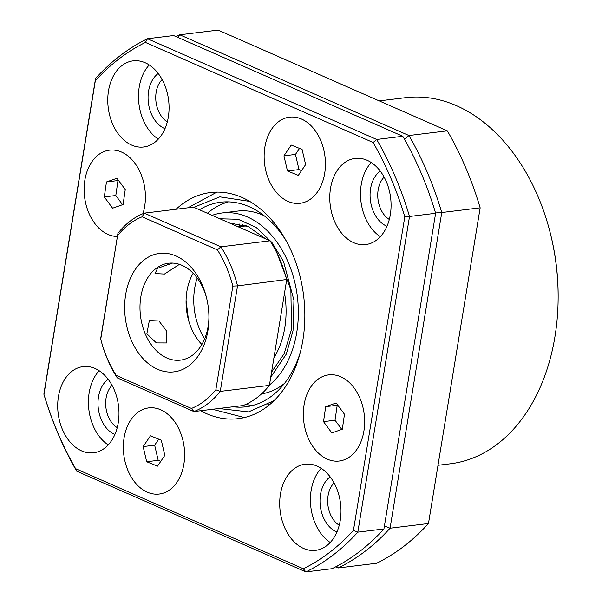 <?xml version="1.0" encoding="UTF-8"?>
<svg xmlns="http://www.w3.org/2000/svg" width="602" height="602" viewBox="0 0 602 602"><rect width="100%" height="100%" fill="white"/><g stroke="black" fill="none" stroke-linecap="round" stroke-linejoin="round"><path stroke-width="0.9" d="M354.239 388.094A43.397 30.424 -97 0 0 310.978 386.68A43.397 30.424 -97 0 0 313.755 447.805A43.397 30.424 -97 0 0 346.474 458.822A43.397 30.424 -97 0 0 364.646 422.19A43.397 30.424 -97 0 0 362.728 406.455A43.397 30.424 -97 0 0 354.239 388.094M323.515 421.641L331.822 432.921L342.305 429.234L344.479 414.259L336.172 402.979L325.69 406.666L323.515 421.641L335.036 420.234L341.793 429.407M337.722 405.078L337.21 405.259L335.036 420.234M337.21 405.259L325.69 406.666M200.684 410.722A113.906 79.855 -97 0 0 206.682 413.702A113.906 79.855 -97 0 0 238.196 418.661A113.906 79.855 -97 0 0 304.823 318.247A113.906 79.855 -97 0 0 242.087 197.486A113.906 79.855 -97 0 0 210.572 192.527A113.906 79.855 -97 0 0 176.077 209.263M108.029 234.426A43.397 30.424 -97 0 0 117.42 236.473A43.397 30.424 -97 0 1 94.529 223.101A43.397 30.424 -97 0 1 91.752 161.976A43.397 30.424 -97 0 1 135.014 163.39A43.397 30.424 -97 0 1 143.502 181.744A43.397 30.424 -97 0 0 121.514 152.058A43.397 30.424 -97 0 0 84.867 180.103A43.397 30.424 -97 0 0 108.029 234.426M142.937 213.687A43.397 30.424 -97 0 0 145.421 197.486A43.397 30.424 -97 0 0 143.502 181.744L143.502 181.744A43.397 30.424 -97 0 1 145.421 197.486L145.421 197.486A43.397 30.424 -97 0 1 142.937 213.687M288.042 201.407A43.397 30.424 -97 0 0 325.434 164.466A43.397 30.424 -97 0 0 323.507 148.724A43.397 30.424 -97 0 0 301.527 119.038A43.397 30.424 -97 0 0 264.88 147.084A43.397 30.424 -97 0 0 288.042 201.407M327.255 459.13A43.397 30.424 -97 0 0 364.646 422.19A43.397 30.424 -97 0 0 362.728 406.455A43.397 30.424 -97 0 0 340.74 376.762A43.397 30.424 -97 0 0 304.093 404.807A43.397 30.424 -97 0 0 327.255 459.13M147.242 492.15A43.397 30.424 -97 0 0 184.633 455.21A43.397 30.424 -97 0 0 182.715 439.475A43.397 30.424 -97 0 0 160.734 409.781A43.397 30.424 -97 0 0 124.087 437.827A43.397 30.424 -97 0 0 147.242 492.15M353.683 242.681A43.397 30.424 -97 0 0 365.685 244.57A43.397 30.424 -97 0 0 391.067 206.32A43.397 30.424 -97 0 0 367.167 160.313A43.397 30.424 -97 0 0 355.165 158.424A43.397 30.424 -97 0 0 329.783 196.673A43.397 30.424 -97 0 0 353.683 242.681M303.604 548.46A43.397 30.424 -97 0 0 315.614 550.348A43.397 30.424 -97 0 0 340.995 512.091A43.397 30.424 -97 0 0 317.096 466.091A43.397 30.424 -97 0 0 305.086 464.202A43.397 30.424 -97 0 0 279.704 502.452A43.397 30.424 -97 0 0 303.604 548.46M81.601 450.875A43.397 30.424 -97 0 0 93.603 452.764A43.397 30.424 -97 0 0 118.985 414.515A43.397 30.424 -97 0 0 95.086 368.507A43.397 30.424 -97 0 0 83.084 366.618A43.397 30.424 -97 0 0 57.702 404.875A43.397 30.424 -97 0 0 81.601 450.875M131.672 145.105A43.397 30.424 -97 0 0 143.682 146.993A43.397 30.424 -97 0 0 169.064 108.736A43.397 30.424 -97 0 0 145.165 62.736A43.397 30.424 -97 0 0 133.155 60.847A43.397 30.424 -97 0 0 107.773 99.097A43.397 30.424 -97 0 0 131.672 145.105M402.798 136.278L376.686 139.468L373.142 142.516A278.801 195.462 83 0 1 404.807 216.788L353.442 530.437A278.801 195.462 83 0 1 303.34 568.77L305.876 571.9L331.98 568.709A282.052 197.742 -97 0 0 383.933 528.962L435.622 213.289A282.052 197.742 -97 0 0 402.798 136.278L173.609 35.541L147.498 38.731A282.052 197.742 -97 0 0 95.552 78.478L43.863 394.152A282.052 197.742 -97 0 0 76.687 471.163L305.876 571.9A282.052 197.742 -97 0 0 357.821 532.145L383.933 528.962M149.243 64.956A43.397 30.424 -97 0 0 158.303 139.13M99.172 370.734A43.397 30.424 -97 0 0 108.232 444.908M321.175 468.311A43.397 30.424 -97 0 0 330.235 542.485M371.253 162.532A43.397 30.424 -97 0 0 380.313 236.706M435.622 213.289L409.518 216.479A282.052 197.742 -97 0 0 376.686 139.468L147.498 38.731L145.428 42.418L373.142 142.516M353.442 530.437L357.821 532.145L409.518 216.479L404.807 216.788M303.34 568.77L75.626 468.68A278.801 195.462 83 0 1 43.961 394.408L95.327 80.758A278.801 195.462 83 0 1 145.428 42.418M76.687 471.163L75.626 468.68M95.552 78.478L95.327 80.758M177.003 482.232A43.397 30.424 -97 0 0 184.633 455.21A43.397 30.424 -97 0 0 182.715 439.475A43.397 30.424 -97 0 0 130.973 419.707A43.397 30.424 -97 0 0 133.742 480.825A43.397 30.424 -97 0 0 177.003 482.232M150.447 435.81L143.141 446.586L146.685 461.742L157.528 466.129L164.828 455.353L161.291 440.197L150.447 435.81M158.74 439.167L154.661 445.179L143.141 446.586M154.661 445.179L158.198 460.334L160.757 461.365M158.198 460.334L146.685 461.742M125.254 189.555L116.946 178.275L106.464 181.962L104.289 196.929L112.597 208.217L123.079 204.522L125.254 189.555M118.496 180.374L117.984 180.555L115.81 195.522L122.567 204.703M115.81 195.522L104.289 196.929M117.984 180.555L106.464 181.962M238.663 226.803A124.757 87.463 83 0 1 239.859 223.884M271.765 128.956A43.397 30.424 -97 0 0 274.542 190.081A43.397 30.424 -97 0 0 317.796 191.489A43.397 30.424 -97 0 0 325.434 164.466A43.397 30.424 -97 0 0 323.507 148.724A43.397 30.424 -97 0 0 271.765 128.956M298.321 175.378L305.628 164.609L302.084 149.446L291.24 145.067L283.941 155.835L287.478 170.998L298.321 175.378M299.533 148.416L295.454 154.436L298.998 169.591L301.549 170.622M298.998 169.591L287.478 170.998M295.454 154.436L283.941 155.835M330.167 476.844A29.829 20.912 -97 0 0 320.264 505.718A29.829 20.912 -97 0 0 336.428 531.837A29.829 20.912 -97 0 0 336.909 532.04M380.238 171.066A29.829 20.912 -97 0 0 370.335 199.939A29.829 20.912 -97 0 0 386.499 226.059A29.829 20.912 -97 0 0 386.981 226.262M158.236 73.489A29.829 20.912 -97 0 0 148.333 102.355A29.829 20.912 -97 0 0 164.496 128.482A29.829 20.912 -97 0 0 164.978 128.685M108.157 379.268A29.829 20.912 -97 0 0 98.261 408.133A29.829 20.912 -97 0 0 114.425 434.26A29.829 20.912 -97 0 0 114.899 434.456M438 465.293L450.228 463.803A184.423 129.295 -97 0 0 558.129 298.78A184.423 129.295 -97 0 0 549.965 231.883A184.423 129.295 -97 0 0 456.534 105.711A184.423 129.295 -97 0 0 405.507 97.682L379.207 100.895M558.129 298.78L558.137 297.779A178.997 125.487 -97 0 0 550.213 232.846L549.965 231.883M335.645 566.873L338.128 567.964L376.521 563.269A282.052 197.742 -97 0 0 428.466 523.522L480.163 207.848A282.052 197.742 -97 0 0 447.331 130.837L218.142 30.1L179.75 34.788A282.052 197.742 -97 0 0 176.093 36.632M336.766 566.279L338.128 567.964A282.052 197.742 -97 0 0 390.073 528.21L428.466 523.522M447.331 130.837L408.939 135.525L179.75 34.788L178.192 37.557M480.163 207.848L441.763 212.536A282.052 197.742 -97 0 0 408.939 135.525L404.529 139.318M384.415 525.997L390.073 528.21L441.763 212.536L435.524 212.95M112.055 385.31A24.411 17.112 -97 0 0 105.914 407.546A24.411 17.112 -97 0 0 117.232 427.653M162.126 79.532A24.411 17.112 -97 0 0 155.986 101.768A24.411 17.112 -97 0 0 167.303 121.882M384.136 177.108A24.411 17.112 -97 0 0 377.988 199.352A24.411 17.112 -97 0 0 389.306 219.459M334.065 482.887A24.411 17.112 -97 0 0 327.917 505.131A24.411 17.112 -97 0 0 339.235 525.237M286.597 279.524L237.542 285.882L220.264 391.383L269.403 385.385A103.055 72.255 -97 0 1 257.129 397.583A103.055 72.255 -97 0 1 243.05 405.552L193.912 411.55A103.055 72.255 -97 0 0 207.991 403.581A103.055 72.255 -97 0 0 220.264 391.383L215.862 389.772A99.804 69.967 83 0 1 204.454 400.985A99.804 69.967 83 0 1 191.451 408.449L116.178 375.37A99.804 69.967 83 0 1 100.745 339.167L117.932 233.313L100.654 338.813M131.168 339.897A59.666 41.831 -97 0 0 178.29 371.013A59.666 41.831 -97 0 0 208.939 318.466A59.666 41.831 -97 0 0 206.298 296.824A59.666 41.831 -97 0 0 202.422 285.363A59.666 41.831 -97 0 0 144.277 259.808A59.666 41.831 -97 0 0 131.168 339.897M206.546 297.839A48.815 34.224 -97 0 0 203.626 289.389A48.815 34.224 -97 0 0 168.552 263.232A48.815 34.224 -97 0 0 145.323 333.997A48.815 34.224 -97 0 0 180.389 360.147A48.815 34.224 -97 0 0 208.939 317.412M146.858 333.809L156.415 342.929L166.491 342.967L166.822 331.371L158.943 320.971L149.349 320.565L146.858 333.809M193.159 273.263A48.815 34.224 -97 0 0 186.063 301.293A48.815 34.224 -97 0 0 188.223 319A48.815 34.224 -97 0 0 191.391 328.368A48.815 34.224 -97 0 0 201.858 344.494M172.578 263.082L157.589 268.289L155.007 273.564L164.466 274.045L179.434 264.353M186.078 300.345A59.666 41.831 -97 0 0 188.471 319.918L186.078 300.345M269.403 385.385L286.68 279.877A103.055 72.255 -97 0 0 286.469 279.042A103.055 72.255 -97 0 0 270.027 240.815L193.43 207.141L144.284 213.146A103.055 72.255 -97 0 0 117.932 233.313M270.027 240.815L220.889 246.812L144.284 213.146L142.14 216.81L217.412 249.89A99.804 69.967 83 0 1 232.846 286.093L215.862 389.772M232.846 286.093L237.542 285.882A103.055 72.255 -97 0 0 220.889 246.812L217.412 249.89M100.737 339.137L100.873 339.656A103.055 72.255 -97 0 0 117.307 377.883L193.912 411.55L191.451 408.449M117.721 235.487A99.804 69.967 83 0 1 142.14 216.81M117.307 377.883L116.178 375.37M233.012 406.771A103.055 72.255 -97 0 0 245.706 406.817A103.055 72.255 -97 0 0 300.15 352.938M245.616 404.476A103.055 72.255 -97 0 0 253.314 405.289M264.052 215.644A92.211 64.647 -97 0 0 237.391 211.114L222.033 212.988A92.211 64.647 83 0 1 296.756 332.447A92.211 64.647 83 0 1 269.47 384.994M212.107 215.35A92.211 64.647 83 0 1 222.033 212.988M228.467 201.866A103.055 72.255 -97 0 0 207.366 213.266M261.494 393.926A92.211 64.647 -97 0 0 284.535 383.354M286.529 241.41A103.055 72.255 -97 0 0 220.716 202.219A103.055 72.255 -97 0 0 199.42 209.774M244.209 226.126L245.353 225.449M284.535 293.008A76.477 53.616 83 0 1 273.925 357.769M204.635 338.881A54.24 38.024 83 0 1 197.2 278.041M274.045 400.639L248.551 411.888L218.835 408.51M270.742 377.228L286.289 354.142L293.016 330.799L293.957 300.338L283.519 261.456L271.946 242.508L256.294 227.556L238.159 219.271L219.948 218.797M193.836 207.321L219.828 196.862L249.71 201.399M234.825 223.139A81.36 57.039 -97 0 0 232.101 224.14M267.13 403.822L269.403 404.815M239.664 226.683L242.538 224.546M286.605 279.561L286.469 279.042M246.444 225.855L238.272 226.849M244.412 417.547L212.514 409.277M277.101 253.367L290.871 289.667L291.503 329.46L284.174 353.683L271.577 372.104M265.858 238.979L248.182 226.57L229.663 223.071M216.878 192.121L187.907 207.818M232.229 224.2L234.968 223.146"/></g></svg>
